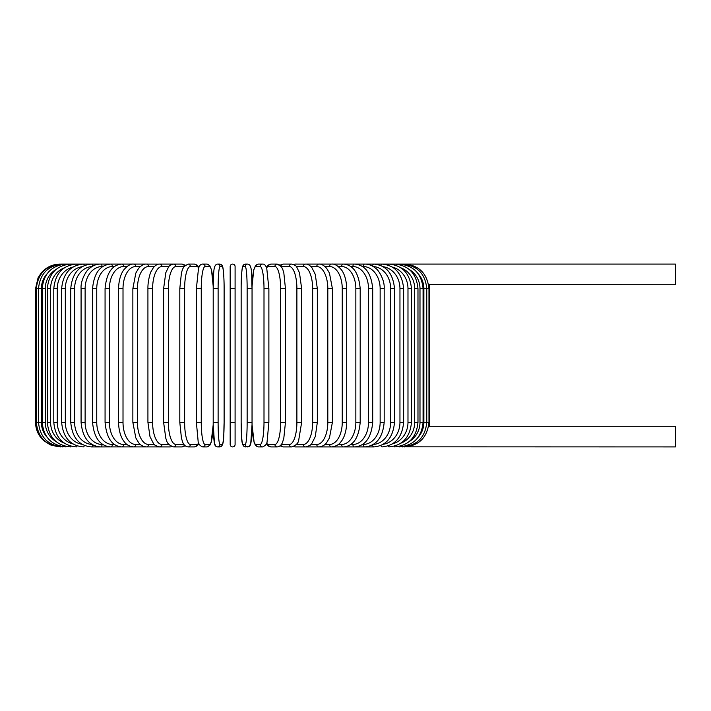 <?xml version="1.0" encoding="UTF-8"?>
<svg xmlns="http://www.w3.org/2000/svg" width="711" height="711" viewBox="0 0 711 711"><rect width="100%" height="100%" fill="white"/><g stroke="black" fill="none" stroke-linecap="round" stroke-linejoin="round"><path stroke-width="1.07" d="M235.092 444.455L235.092 422.343L235.092 444.455A2.453 2.453 0 0 1 232.63 446.917A2.453 2.453 0 0 1 230.177 444.455L230.177 266.545A2.453 2.453 0 0 1 232.63 264.083A2.453 2.453 0 0 1 235.092 266.545A2.453 2.453 0 0 0 232.63 264.083A2.453 2.453 0 0 0 230.177 266.545A2.453 2.453 0 0 1 232.63 264.083A2.453 2.453 0 0 1 235.092 266.545L235.092 422.343L230.177 422.343L230.177 444.455L230.177 422.343M428.635 284.578L675.45 284.729L675.45 264.083L306.601 264.083A2.453 2.124 -90 0 0 306.228 264.119M418.281 437.141A22.112 21.783 -90 0 0 423.872 422.343L429.711 422.343L429.4 426.271L675.45 426.271L675.45 446.917L404.426 446.837M429.4 426.271L428.635 426.422M235.092 288.657L230.177 288.657L230.177 266.545M60.124 446.917L50.365 444.89L43.727 440.642C38.403 435.701 35.683 429.604 35.55 422.343L35.55 288.657L41.389 288.657L41.389 422.343L35.55 422.343M35.55 288.657L38.056 277.85L41.069 273.148C46.064 267.265 52.41 264.243 60.124 264.083L60.835 264.163M423.872 422.343L423.872 288.657L429.711 288.657L429.711 422.343M404.426 264.163L404.479 264.083C419.09 265.274 427.249 273.459 428.973 288.657L428.973 422.343C427.302 437.487 419.135 445.681 404.479 446.917M402.346 446.704L402.515 446.917C417.224 445.477 425.302 437.283 426.76 422.343L426.76 288.657C425.302 273.717 417.224 265.523 402.515 264.083L402.346 264.296M423.872 288.657A22.112 21.783 -90 0 0 418.281 273.859M423.081 422.343L419.988 422.343L419.988 288.657L423.081 288.657L423.081 422.343C421.623 437.309 413.686 445.504 399.262 446.917A2.453 0.64 90 0 1 398.915 446.517M409.278 441.513A22.112 21.366 -90 0 0 419.988 422.343M419.988 288.657A22.112 21.366 -90 0 0 409.278 269.487M398.915 264.483A2.453 0.64 -90 0 1 399.262 264.083C413.686 265.496 421.623 273.691 423.081 288.657M417.979 422.343L414.682 422.343L414.682 288.657L417.979 288.657L417.979 422.343C416.513 437.354 408.772 445.548 394.738 446.917A2.453 0.844 90 0 1 394.161 446.25M400.968 443.14A22.112 20.779 -90 0 0 414.682 422.343M414.682 288.657A22.112 20.779 -90 0 0 400.968 267.86M394.161 264.75A2.453 0.844 -90 0 1 394.738 264.083C408.772 265.452 416.513 273.646 417.979 288.657M411.482 422.343L407.981 422.343L407.981 288.657L411.482 288.657L411.482 422.343C410.016 437.407 402.515 445.601 388.979 446.917A2.453 1.04 90 0 1 388.144 445.913M392.401 443.904A22.112 20.041 -90 0 0 407.981 422.343M407.981 288.657A22.112 20.041 -90 0 0 392.401 267.096M388.144 265.087A2.453 1.04 -90 0 1 388.979 264.083C402.515 265.399 410.016 273.593 411.482 288.657M403.635 422.343L399.955 422.343L399.955 288.657L403.635 288.657L403.635 422.343C402.177 437.478 394.969 445.664 382.029 446.917A2.453 1.226 90 0 1 380.909 445.468M383.229 444.277A22.112 19.153 -90 0 0 399.955 422.343M399.955 288.657A22.112 19.153 -90 0 0 383.229 266.723M380.909 265.532A2.453 1.226 -90 0 1 382.029 264.083C394.969 265.336 402.177 273.522 403.635 288.657M394.516 422.343L390.65 422.343L390.65 288.657L394.516 288.657L394.516 422.343C393.059 437.558 386.197 445.753 373.942 446.917A2.453 1.413 90 0 1 372.555 444.873M373.293 444.437A22.112 18.113 -90 0 0 390.65 422.343M390.65 288.657A22.112 18.113 -90 0 0 373.293 266.563M372.555 266.127A2.453 1.413 -90 0 1 373.942 264.083C386.197 265.247 393.059 273.442 394.516 288.657M384.18 422.343L380.145 422.343L380.145 288.657L384.18 288.657L384.18 422.343C382.722 437.665 376.261 445.859 364.779 446.917L373.942 446.917M362.539 444.455L363.197 444.455A22.112 16.94 -90 0 0 380.145 422.343M363.197 444.455A2.453 1.582 90 0 0 364.779 446.917L354.611 446.917A2.453 1.742 90 0 1 352.878 444.455A22.112 15.642 -90 0 0 368.511 422.343L368.511 288.657L372.706 288.657L372.706 422.343L368.511 422.343M380.145 288.657A22.112 16.94 -90 0 0 363.197 266.545L362.539 266.545M363.197 266.545A2.453 1.582 -90 0 1 364.779 264.083C368.742 264.092 372.413 265.541 375.817 268.429C378.439 269.887 384.882 280.001 384.18 288.657M350.852 444.455L352.878 444.455M368.511 288.657A22.112 15.642 -90 0 0 352.878 266.545L350.852 266.545M352.878 266.545A2.453 1.742 -90 0 1 354.611 264.083C365.232 265.016 371.266 273.202 372.706 288.657M360.193 422.343L355.847 422.343L355.847 288.657L360.193 288.657L360.193 422.343C358.771 437.958 353.207 446.144 343.52 446.917L354.611 446.917C365.232 445.984 371.266 437.798 372.706 422.343M338.285 444.455L341.635 444.455A22.112 14.22 -90 0 0 355.847 422.343M341.635 444.455A2.453 1.884 90 0 0 343.52 446.917L331.575 446.917A2.453 2.009 90 0 1 329.566 444.455A22.112 12.682 -90 0 0 342.249 422.343L342.249 288.657L346.719 288.657L346.719 422.343L342.249 422.343M355.847 288.657A22.112 14.22 -90 0 0 341.635 266.545L338.285 266.545M341.635 266.545A2.453 1.884 -90 0 1 343.52 264.083C353.207 264.856 358.771 273.042 360.193 288.657M324.927 444.455L329.566 444.455M342.249 288.657A22.112 12.682 -90 0 0 329.566 266.545L324.927 266.545M329.566 266.545A2.453 2.009 -90 0 1 331.575 264.083C334.428 263.719 337.627 265.532 341.164 269.505C342.72 271.309 346.399 277.166 346.719 288.657M332.401 422.343L327.815 422.343L327.815 288.657L332.401 288.657L332.401 422.343L329.451 437.896L326.607 442.695C324.874 445.148 322.296 446.552 318.884 446.917L331.575 446.917C335.965 446.384 339.138 444.606 341.093 441.584C342.738 439.7 346.417 433.772 346.719 422.343M310.903 444.455L316.759 444.455A22.112 11.056 -90 0 0 327.815 422.343M316.759 444.455A2.453 2.124 90 0 0 318.884 446.917L305.534 446.917A2.453 2.231 90 0 1 303.313 444.455A22.112 9.35 -90 0 0 312.653 422.343L312.653 288.657L317.337 288.657L317.337 422.343L312.653 422.343M327.815 288.657A22.112 11.056 -90 0 0 316.759 266.545L310.903 266.545M306.228 446.881A2.453 2.124 90 0 0 306.601 446.917L306.041 446.899M316.759 266.545A2.453 2.124 -90 0 1 318.884 264.083C321.248 263.834 323.852 265.265 326.678 268.385L329.451 273.086L332.401 288.657M296.318 444.455L303.313 444.455M312.653 288.657A22.112 9.35 -90 0 0 303.313 266.545L296.318 266.545M293.821 446.428A2.453 2.231 90 0 0 295.154 446.917L305.534 446.917C309.445 445.913 311.56 444.731 311.871 443.371L315.275 436.598L317.337 422.343M293.821 264.572A2.453 2.231 -90 0 1 295.154 264.083L306.041 264.11M303.313 266.545A2.453 2.231 -90 0 1 305.534 264.083C307.605 263.95 309.712 265.132 311.871 267.629L315.24 274.286L317.337 288.657M301.651 422.343L296.887 422.343L296.887 288.657L301.651 288.657L301.651 422.343L298.647 440.509C298.122 443.371 295.785 445.513 291.634 446.917A2.453 2.311 90 0 1 289.324 444.455A22.112 7.563 -90 0 0 296.887 422.343M281.307 444.455L289.324 444.455M296.887 288.657A22.112 7.563 -90 0 0 289.324 266.545L281.307 266.545M280.961 444.917A2.453 2.311 90 0 0 283.227 446.917L280.045 445.859L283.227 446.917L291.634 446.917M280.961 266.083A2.453 2.311 -90 0 1 283.227 264.083L280.045 265.141L277.281 264.083L270.918 264.083A2.453 2.373 -90 0 0 268.545 266.545A22.112 5.724 -90 0 0 266.572 267.905M289.324 266.545A2.453 2.311 -90 0 1 291.634 264.083L293.288 264.359M285.378 422.343L280.632 422.343L280.632 288.657L285.458 288.657L285.458 422.343L283.822 438.145L282.774 441.567C281.823 444.739 279.992 446.517 277.281 446.917A2.453 2.373 90 0 1 274.908 444.455A22.112 5.724 -90 0 0 280.632 422.343M266.572 443.095A22.112 5.724 -90 0 0 268.545 444.455L274.908 444.455M280.632 288.657A22.112 5.724 -90 0 0 274.908 266.545L268.545 266.545M268.545 444.455A2.453 2.373 90 0 0 270.918 446.917L268.447 446.09L266.367 443.611L268.447 446.09L270.918 446.917L277.281 446.917M274.908 266.545A2.453 2.373 -90 0 1 277.281 264.083L281.414 266.705L282.782 269.451L283.831 272.9L285.458 288.657M268.847 422.343L264.003 422.343L264.003 288.657L268.847 288.657M264.003 288.657A22.112 3.839 -90 0 0 260.164 266.545L255.898 266.545A22.112 3.839 -90 0 0 252.058 288.657L252.058 422.343A22.112 3.839 -90 0 0 255.898 444.455L260.164 444.455A22.112 3.839 -90 0 0 264.003 422.343M260.164 444.455A2.453 2.417 90 0 0 262.59 446.917C265.621 445.584 267.14 443.682 267.14 441.193L268.882 422.343L268.882 288.657L266.767 268.482C265.745 265.345 264.35 263.879 262.59 264.083L258.324 264.083A2.453 2.417 -90 0 0 255.898 266.545M255.898 444.455A2.453 2.417 90 0 0 258.324 446.917L262.59 446.917M247.144 288.657A22.112 1.929 -90 0 0 245.215 266.545A2.453 2.444 -90 0 1 247.668 264.083C252.645 264.545 251.392 275.433 252.05 288.657L252.05 422.343L247.144 422.343L247.144 288.657L252.058 288.657L252.041 422.343C252.121 434.563 250.93 444.055 250.752 443.548C250.423 445.646 249.401 446.766 247.668 446.917A2.453 2.444 90 0 1 245.215 444.455A22.112 1.929 -90 0 0 247.144 422.343M260.164 266.545A2.453 2.417 -90 0 1 262.59 264.083M245.215 266.545L243.073 266.545A22.112 1.929 -90 0 0 241.153 288.657L241.153 422.343A22.112 1.929 -90 0 0 243.073 444.455L245.215 444.455M243.073 444.455A2.453 2.444 90 0 0 245.526 446.917L249.268 446.375L250.752 443.548L252.041 424.591L254.147 442.518L255.48 445.344L258.324 446.917M243.073 266.545A2.453 2.444 -90 0 1 245.526 264.083C243.793 264.234 242.762 265.354 242.442 267.452C242.255 266.945 241.065 276.437 241.136 288.657L241.136 422.343C241.793 435.567 240.54 446.455 245.526 446.917M218.117 422.343L213.211 422.343L213.211 288.657L218.117 288.657L218.117 422.343A22.112 1.929 90 0 0 220.046 444.455L222.188 444.455A22.112 1.929 90 0 0 224.116 422.343L224.116 288.657A22.112 1.929 90 0 0 222.188 266.545L220.046 266.545A22.112 1.929 90 0 0 218.117 288.657M209.363 444.455A22.112 3.839 90 0 0 213.202 422.343L213.202 288.657A22.112 3.839 90 0 0 209.363 266.545L205.097 266.545A22.112 3.839 90 0 0 201.257 288.657L201.257 422.343L196.378 422.343L198.129 441.193C198.12 443.682 199.64 445.584 202.679 446.917A2.453 2.417 -90 0 0 205.097 444.455L209.363 444.455A2.453 2.417 -90 0 1 206.945 446.917L209.789 445.344L211.123 442.518L213.22 424.591L214.509 443.548L215.993 446.375L217.593 446.917A2.453 2.444 -90 0 0 220.046 444.455M220.046 266.545A2.453 2.444 90 0 0 217.593 264.083C212.616 264.545 213.869 275.433 213.211 288.657L213.211 422.343C213.14 434.563 214.331 444.055 214.509 443.548C214.838 445.646 215.868 446.766 217.593 446.917L219.735 446.917A2.453 2.444 -90 0 0 222.188 444.455M219.735 446.917C224.72 446.455 223.467 435.567 224.125 422.343L224.125 288.657C224.196 276.437 223.005 266.945 222.819 267.452C222.499 265.354 221.468 264.234 219.735 264.083A2.453 2.444 90 0 1 222.188 266.545M196.414 288.657L196.414 422.343M201.257 422.343A22.112 3.839 90 0 0 205.097 444.455M205.097 266.545A2.453 2.417 90 0 0 202.679 264.083C200.911 263.879 199.515 265.345 198.502 268.482L196.378 288.657L201.257 288.657M213.22 286.409L211.496 269.807L209.665 265.496L206.945 264.083A2.453 2.417 90 0 1 209.363 266.545M198.698 267.905A22.112 5.724 90 0 0 196.716 266.545L190.352 266.545A22.112 5.724 90 0 0 184.629 288.657L184.629 422.343L179.803 422.343L181.438 438.145L182.496 441.567C183.438 444.739 185.269 446.517 187.98 446.917A2.453 2.373 -90 0 0 190.352 444.455L196.716 444.455A22.112 5.724 90 0 0 198.698 443.095M184.629 422.343A22.112 5.724 90 0 0 190.352 444.455M179.883 288.657L184.629 288.657M187.98 446.917L194.343 446.917A2.453 2.373 -90 0 0 196.716 444.455M198.893 267.389L196.983 265.034L194.343 264.083A2.453 2.373 90 0 1 196.716 266.545M194.343 264.083L187.98 264.083A2.453 2.373 90 0 1 190.352 266.545M183.962 266.545L175.937 266.545A22.112 7.563 90 0 0 168.374 288.657L168.374 422.343L163.61 422.343L165.805 438.314L166.623 440.509C167.138 443.371 169.476 445.513 173.626 446.917A2.453 2.311 -90 0 0 175.937 444.455L183.962 444.455M168.374 422.343A22.112 7.563 90 0 0 175.937 444.455M163.61 422.343L163.61 288.657L168.374 288.657M173.626 446.917L182.034 446.917L185.216 445.859L182.034 446.917A2.453 2.311 -90 0 0 184.3 444.917M185.216 265.141L182.034 264.083A2.453 2.311 90 0 1 184.3 266.083M171.982 264.359L170.116 264.083L173.626 264.083A2.453 2.311 90 0 1 175.937 266.545M168.942 266.545L161.957 266.545A22.112 9.35 90 0 0 152.607 288.657L152.607 422.343L147.924 422.343L149.985 436.598L153.389 443.371C153.709 444.731 155.816 445.913 159.726 446.917A2.453 2.231 -90 0 0 161.957 444.455L168.942 444.455M152.607 422.343A22.112 9.35 90 0 0 161.957 444.455M147.924 422.343L147.924 288.657L152.607 288.657M159.033 446.881A2.453 2.124 -90 0 1 158.669 446.917L170.116 446.917A2.453 2.231 -90 0 0 171.44 446.428M161.957 266.545A2.453 2.231 90 0 0 159.726 264.083L170.116 264.083A2.453 2.231 90 0 1 171.44 264.572M154.358 266.545L148.51 266.545A22.112 11.056 90 0 0 137.445 288.657L137.445 422.343L132.859 422.343L135.81 437.896L138.654 442.695C140.387 445.148 142.964 446.552 146.377 446.917A2.453 2.124 -90 0 0 148.51 444.455L154.358 444.455M137.445 422.343A22.112 11.056 90 0 0 148.51 444.455M132.859 422.343L132.859 288.657L137.445 288.657M147.924 288.657C147.719 280.738 150.456 272.26 151.052 271.611L153.389 267.629C155.549 265.132 157.664 263.95 159.726 264.083L158.669 264.083A2.453 2.124 90 0 1 159.033 264.119M60.835 446.837L60.782 446.917C46.126 445.681 37.967 437.487 36.288 422.343L36.288 288.657C38.012 273.459 46.179 265.274 60.782 264.083L146.377 264.083A2.453 2.124 90 0 1 148.51 266.545M140.334 266.545L135.694 266.545A22.112 12.682 90 0 0 123.012 288.657L123.012 422.343L118.541 422.343C118.844 433.772 122.532 439.7 124.167 441.584C126.123 444.606 129.295 446.384 133.686 446.917A2.453 2.009 -90 0 0 135.694 444.455L140.334 444.455M123.012 422.343A22.112 12.682 90 0 0 135.694 444.455M118.541 422.343L118.541 288.657L123.012 288.657M118.541 288.657C118.861 277.166 122.541 271.309 124.096 269.505C127.642 265.532 130.833 263.719 133.686 264.083A2.453 2.009 90 0 1 135.694 266.545M126.985 266.545L123.625 266.545A22.112 14.22 90 0 0 109.414 288.657L109.414 422.343L105.068 422.343C106.49 437.958 112.054 446.144 121.75 446.917A2.453 1.884 -90 0 0 123.625 444.455L126.985 444.455M109.414 422.343A22.112 14.22 90 0 0 123.625 444.455M105.068 422.343L105.068 288.657L109.414 288.657M105.068 288.657C106.49 273.042 112.054 264.856 121.75 264.083A2.453 1.884 90 0 1 123.625 266.545M114.409 266.545L112.391 266.545A22.112 15.642 90 0 0 96.749 288.657L96.749 422.343L92.554 422.343C93.994 437.798 100.029 445.984 110.649 446.917A2.453 1.742 -90 0 0 112.391 444.455L114.409 444.455M96.749 422.343A22.112 15.642 90 0 0 112.391 444.455M92.554 422.343L92.554 288.657L96.749 288.657M92.554 288.657C93.994 273.202 100.029 265.016 110.649 264.083A2.453 1.742 90 0 1 112.391 266.545M102.722 266.545L102.064 266.545A22.112 16.94 90 0 0 85.124 288.657L85.124 422.343L81.081 422.343C82.538 437.665 89.008 445.859 100.482 446.917A2.453 1.582 -90 0 0 102.064 444.455L102.722 444.455M85.124 422.343A22.112 16.94 90 0 0 102.064 444.455M81.081 422.343L81.081 288.657L85.124 288.657M81.081 288.657C80.387 280.001 86.822 269.887 89.444 268.429C92.848 265.541 96.527 264.092 100.482 264.083A2.453 1.582 90 0 1 102.064 266.545M91.968 266.563A22.112 18.113 90 0 0 74.611 288.657L74.611 422.343L70.745 422.343C72.211 437.558 79.063 445.753 91.319 446.917A2.453 1.413 -90 0 0 92.714 444.873M74.611 422.343A22.112 18.113 90 0 0 91.968 444.437M70.745 422.343L70.745 288.657L74.611 288.657M70.745 288.657C72.211 273.442 79.063 265.247 91.319 264.083A2.453 1.413 90 0 1 92.714 266.127M82.041 266.723A22.112 19.153 90 0 0 65.314 288.657L65.314 422.343L61.626 422.343C63.083 437.478 70.291 445.664 83.231 446.917A2.453 1.226 -90 0 0 84.351 445.468M65.314 422.343A22.112 19.153 90 0 0 82.041 444.277M61.626 422.343L61.626 288.657L65.314 288.657M61.626 288.657C63.083 273.522 70.291 265.336 83.231 264.083A2.453 1.226 90 0 1 84.351 265.532M72.86 267.096A22.112 20.041 90 0 0 57.28 288.657L57.28 422.343L53.787 422.343C55.245 437.407 62.746 445.601 76.29 446.917A2.453 1.04 -90 0 0 77.126 445.913M57.28 422.343A22.112 20.041 90 0 0 72.86 443.904M53.787 422.343L53.787 288.657L57.28 288.657M53.787 288.657C55.245 273.593 62.746 265.399 76.29 264.083A2.453 1.04 90 0 1 77.126 265.087M64.292 267.86A22.112 20.779 90 0 0 50.588 288.657L50.588 422.343L47.29 422.343C48.748 437.354 56.489 445.548 70.531 446.917A2.453 0.844 -90 0 0 71.1 446.25M50.588 422.343A22.112 20.779 90 0 0 64.292 443.14M47.29 422.343L47.29 288.657L50.588 288.657M47.29 288.657C48.748 273.646 56.489 265.452 70.531 264.083A2.453 0.844 90 0 1 71.1 264.75M55.991 269.487A22.112 21.366 90 0 0 45.273 288.657L45.273 422.343L42.18 422.343C43.638 437.309 51.583 445.504 65.999 446.917A2.453 0.64 -90 0 0 66.354 446.517M45.273 422.343A22.112 21.366 90 0 0 55.991 441.513M42.18 422.343L42.18 288.657L45.273 288.657M42.18 288.657C43.638 273.691 51.583 265.496 65.999 264.083A2.453 0.64 90 0 1 66.354 264.483M62.915 264.296L62.746 264.083C48.046 265.523 39.967 273.717 38.51 288.657L38.51 422.343C39.967 437.283 48.046 445.477 62.746 446.917L62.915 446.704M41.389 422.343A22.112 21.783 90 0 0 46.988 437.141M46.988 273.859A22.112 21.783 90 0 0 41.389 288.657M429.4 284.729L429.711 288.657M295.154 446.917L293.288 446.641M301.651 288.657L299.482 272.766L296.763 267.096C296.38 265.887 294.674 264.883 291.634 264.083L283.227 264.083M266.367 267.389L268.278 265.034L270.918 264.083M252.041 286.409L253.765 269.807L255.605 265.496L258.324 264.083M241.136 288.657C241.065 276.437 242.255 266.945 242.442 267.452C242.762 265.354 243.793 264.234 245.526 264.083L247.668 264.083M224.125 288.657C224.196 276.437 223.005 266.945 222.819 267.452C222.499 265.354 221.468 264.234 219.735 264.083L217.593 264.083M206.945 446.917L202.679 446.917M202.679 264.083L206.945 264.083M179.803 422.343L179.803 288.657L181.429 272.9L182.487 269.451L183.847 266.705L187.98 264.083M194.343 446.917L196.814 446.09L198.893 443.611M163.61 288.657L165.779 272.766L168.507 267.096C168.88 265.887 170.596 264.883 173.626 264.083L182.034 264.083M159.228 446.899L91.319 446.917M159.228 264.11L146.377 264.083C144.013 263.834 141.418 265.265 138.592 268.385L135.819 273.086L132.859 288.657"/></g></svg>
